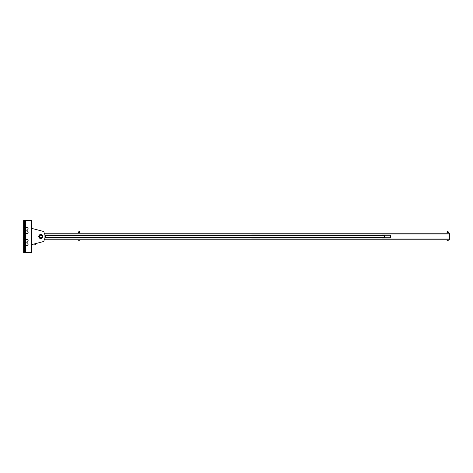 <?xml version="1.0" encoding="UTF-8"?>
<svg xmlns="http://www.w3.org/2000/svg" width="473" height="473" viewBox="0 0 473 473"><rect width="100%" height="100%" fill="white"/><g stroke="black" fill="none" stroke-linecap="round" stroke-linejoin="round"><path stroke-width="0.71" d="M44.078 239.705A4.576 4.576 0 0 0 44.078 233.295M31.821 244.588L43.008 241.679A1.431 1.431 0 0 0 44.078 240.296L44.078 239.77L449.35 239.77L449.35 233.23L44.078 233.23L44.078 232.704A1.431 1.431 0 0 0 43.008 231.321L31.821 228.412L43.008 231.321M390.278 235.276L390.278 234.951L382.219 234.951L382.219 235.276M390.278 237.724L390.278 238.055L382.219 238.055L382.219 237.724L384.289 237.724L384.289 234.951M384.46 237.724L390.444 237.724L390.444 235.276L384.46 235.276L384.289 238.055M384.46 235.276L384.289 235.767L45.325 235.767M259.659 235.276L259.659 234.951L251.601 234.951L251.601 235.276M253.67 235.276L253.67 234.951M259.659 237.724L259.659 238.055L251.601 238.055L251.601 237.724M253.67 237.724L253.67 238.055M446.961 239.77L446.961 240.231L447.718 240.29L447.151 240.29M447.34 239.77L447.34 240.231M448.469 239.77L448.469 240.231L447.718 240.29L448.28 240.29M448.091 239.77L448.091 240.231M447.31 231.658L448.126 231.658L447.369 231.599L447.31 232.456M446.914 233.171L447.316 233.171L447.02 232.781L448.41 232.781L448.41 232.456L447.02 232.456L447.02 233.23M447.316 233.171L448.516 233.171L448.315 232.781L447.316 232.846M448.114 233.171L448.114 232.846M79.588 240.231L79.21 240.29L79.588 239.77M78.648 240.29L79.21 240.29L78.459 240.231L78.459 239.77M79.777 240.29L79.967 239.77M79.21 231.599L79.618 231.658L78.802 231.658L78.802 232.456M79.559 231.599L78.802 231.658M78.831 239.77L78.831 240.231M78.518 233.23L78.412 232.846L79.21 232.781L78.613 232.781M78.412 233.171L78.808 232.846M78.808 233.171L79.612 233.171L79.21 232.781L79.612 232.846M79.612 233.171L80.014 233.171L79.907 232.456L78.518 232.456L78.412 232.846M45.219 237.724L384.253 237.724L384.289 237.233L45.325 237.233M45.219 235.276L384.253 235.276M44.078 240.296L44.078 232.704M27.546 227.673L27.895 228.288A1.224 1.224 0 0 0 26.837 227.673L27.546 227.673M27.895 228.288L28.25 228.902L27.895 229.511A1.224 1.224 0 0 0 27.895 228.288M26.127 227.673L26.837 227.673A1.224 1.224 0 0 0 25.773 229.511A1.224 1.224 0 0 0 27.895 229.511L27.546 230.126L26.127 230.126L25.424 228.902L26.127 227.673M27.546 230.942L27.895 231.557A1.224 1.224 0 0 0 26.837 230.942L27.546 230.942M27.895 231.557L28.25 232.172L27.895 232.781A1.224 1.224 0 0 0 27.895 231.557M26.127 230.942L26.837 230.942A1.224 1.224 0 0 0 25.773 232.781A1.224 1.224 0 0 0 27.895 232.781L27.546 233.396L26.127 233.396L25.424 232.172L26.127 230.942M27.546 245.327L27.895 244.712A1.224 1.224 0 0 1 26.837 245.327L27.546 245.327M26.127 242.874L25.424 244.098L25.773 244.712A1.224 1.224 0 0 1 26.837 242.874A1.224 1.224 0 0 1 27.895 244.712L28.25 244.098L27.546 242.874L26.127 242.874M26.837 245.327A1.224 1.224 0 0 1 25.773 244.712L26.127 245.327L26.837 245.327M27.546 242.058L27.895 241.443A1.224 1.224 0 0 1 26.837 242.058L27.546 242.058M26.837 239.604L26.127 239.604L25.773 240.219A1.224 1.224 0 0 1 27.895 240.219A1.224 1.224 0 0 1 27.895 241.443L28.25 240.828L27.546 239.604L26.837 239.604M26.837 242.058A1.224 1.224 0 0 1 25.773 240.219L25.424 240.828L26.127 242.058L26.837 242.058M31.413 220.566L23.65 220.566L23.65 252.434L31.821 252.434L31.821 220.566L31.413 220.566L31.413 252.434M24.631 252.434L24.631 220.566M40.808 237.972A1.472 1.472 0 0 1 39.537 235.767A1.472 1.472 0 0 1 42.085 235.767A1.472 1.472 0 0 1 40.808 237.972M40.808 238.54A2.04 2.04 0 0 0 42.576 235.477A2.04 2.04 0 0 0 39.04 235.477A2.04 2.04 0 0 0 40.808 238.54M40.808 237.931A1.431 1.431 0 0 0 42.05 235.785A1.431 1.431 0 0 0 39.572 235.785A1.431 1.431 0 0 0 40.808 237.931M40.808 237.765A1.265 1.265 0 0 1 39.714 235.867A1.265 1.265 0 0 1 41.908 235.867A1.265 1.265 0 0 1 40.808 237.765M34.6 243.991L34.925 244.05L34.6 243.867M35.581 244.05L34.925 244.05L35.581 244.05M35.907 243.524L35.907 243.991M35.25 243.696L35.25 243.991M35.658 244.05L35.658 244.754L34.842 244.754L34.842 244.05M44.645 234.011L449.35 234.011M44.645 238.989L449.35 238.989M25.447 252.434L25.447 244.145M25.447 244.056L25.447 240.875M25.447 240.787L25.447 232.213M25.447 232.125L25.447 228.944M25.447 228.855L25.447 220.566M24.224 252.434L24.224 220.566M448.126 231.658L448.126 232.456M79.618 231.658L79.618 232.456"/></g></svg>
